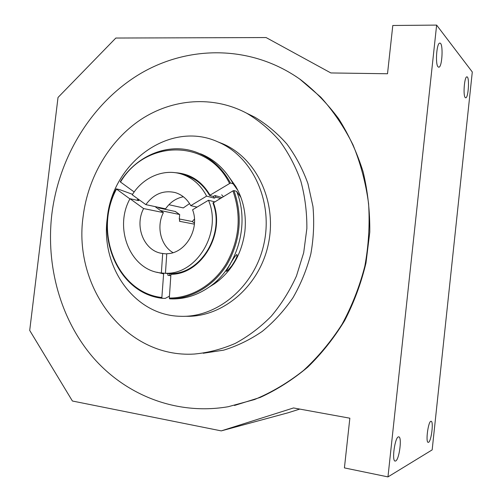 <?xml version="1.0" encoding="UTF-8"?>
<svg xmlns="http://www.w3.org/2000/svg" width="502" height="502" viewBox="0 0 502 502"><rect width="100%" height="100%" fill="white"/><g stroke="black" fill="none" stroke-linecap="round" stroke-linejoin="round"><path stroke-width="0.75" d="M157.979 207.213L159.096 208.016L159.347 207.508M221.677 194.814L223.264 196.621M235.563 186.142L233.336 183.506M216.205 282.243L217.943 281.258M387.964 476.9L436.627 25.1L472.294 71.981L432.166 449.88L387.964 476.9L344.416 467.902L349.85 418.197L293.519 407.95L221.25 430.885L288.073 412.782L299.769 409.086M229.489 177.645L235.796 186.531C243.539 200.022 246.564 215.032 244.876 231.554C241.763 253.999 231.679 271.387 214.618 283.699L209.309 286.975M134.172 191.971L120.223 181.824C136.99 154.767 170.034 141.533 197.7 152.79C211.662 158.444 222.587 168.515 230.468 183.004L233.166 183.832L238.099 190.798M221.25 430.885L72.407 401.016L29.706 330.416L58.019 97.457L115.836 38.039L266.104 37.556L330.862 72.947L387.513 73.756L392.796 25.483L436.627 25.1M465.228 97.564L465.68 97.808C468.429 98.273 469.721 76.411 466.904 76.869C464.45 76.31 462.894 95.575 465.228 97.564M438.07 66.841L438.742 67.205C442.318 67.714 443.486 42.576 439.84 43.128C436.69 42.513 435.083 64.212 438.07 66.841M428.57 442.281C431.381 441.145 433.791 420.977 431.08 421.291C428.332 420.494 425.326 442.676 428.231 442.369L428.57 442.281M395.714 460.949C399.366 459.393 402.209 436.577 398.72 436.884C395.13 435.912 391.416 461.376 395.206 461.081L395.714 460.949M107.259 218.326C100.425 266.807 134.505 315.501 180.325 316.285C217.209 317.898 254.746 286.617 263.926 243.934C273.402 201.315 252.412 156.555 218.226 142.022C170.103 119.765 112.279 162.472 107.259 218.326M234.49 405.478L260.249 397.415C277.041 389.703 292.848 379.631 307.682 367.2C321.738 353.527 334.05 338.003 344.629 320.64C354.029 302.424 361.151 283.203 365.983 262.979L369.786 232.2C370.005 211.511 367.771 191.337 363.084 171.697C357.06 152.633 348.928 135 338.693 118.798C327.417 103.632 314.635 90.529 300.359 79.485L295.483 76.153M185.69 316.26C222.242 317.672 259.27 286.655 268.263 244.493C277.531 202.4 256.717 158.23 222.863 143.836L217.993 141.922M51.85 214.147C59.029 156.411 92.042 102.464 140.365 73.65C188.645 45.174 251.1 44.791 299.813 79.128L320.747 97.131C333.391 111.199 344.14 127.1 353 144.833C360.599 163.42 365.795 183.01 368.581 203.611C369.899 224.507 368.65 245.359 364.828 266.179C359.557 286.655 351.958 306.032 342.025 324.311C330.9 341.68 318.042 357.085 303.44 370.532C288.073 382.675 271.777 392.344 254.545 399.542L228.222 406.72C176.39 415.568 125.713 395.13 92.952 357.33C60.328 319.19 45.757 265.778 51.85 214.147M83.137 216.425C72.89 286.799 125.293 358.315 194.274 354.048C208.198 352.749 221.859 349.204 235.256 343.412C248.283 336.371 260.262 327.329 271.199 316.291C281.327 304.25 289.748 290.827 296.45 276.025L303.685 252.726L306.866 228.492C306.979 212.164 304.959 196.338 300.811 181.002C295.502 166.225 288.412 152.796 279.526 140.729C269.781 129.635 258.85 120.474 246.733 113.245C213.005 95.324 172.5 98.718 140.993 119.445C109.524 140.391 87.969 177.175 83.137 216.425M247.787 113.759L254.696 117.135C266.631 124.251 277.399 133.256 286.993 144.149C295.741 155.996 302.725 169.168 307.952 183.663L312.959 206.473C314.377 222.292 313.668 238.124 310.826 253.949C306.785 269.505 300.823 284.119 292.942 297.799C284.088 310.694 273.854 321.895 262.239 331.402C250.027 339.772 237.17 346.022 223.66 350.151L203.228 353.257M159.096 208.016L175.393 211.505L179.685 214.567L179.346 218.345L179.816 221.357L179.346 221.018M179.176 218.941L192.26 221.526L194.45 219.104M240.019 195.077L239.498 195.385M221.256 197.292L215.076 195.567L213.155 196.42L209.579 195.454L230.468 183.004M168.904 204.709L183.312 207.916L189.549 203.592M196.985 152.514L197.7 152.79C170.109 141.558 137.128 154.76 120.355 181.824L120.223 181.824M194.374 224.162L179.816 221.357M175.173 211.417L179.685 214.567M129.924 198.899L116.213 188.865L119.576 189.599L132.559 194.337M179.465 214.48L160.54 210.558M170.824 275.686L167.95 275.366L167.743 273.508M169.431 296.167L165.246 298.395L162.177 298.301L161.857 297.517L163.665 273.251M169.632 298.841L172.65 298.928C185.2 298.954 197.079 295.207 208.286 287.671C237.095 268.821 250.297 224.344 236.605 191.35L233.926 190.572L232.941 190.86L213.03 203.021C225.128 233.894 201.064 273.797 171.351 273.546L170.918 274.293L169.306 298.05L169.632 298.841C191.657 298.991 214.191 285.732 227.312 264.014C240.546 240.157 242.748 215.678 233.926 190.572M240.91 197.368L236.605 191.35M200.543 153.788C213.413 158.971 223.748 168.019 231.541 180.921L233.166 183.832M229.847 264.673C233.123 258.982 235.425 255.587 236.756 254.501C237.841 255.424 236.147 259.252 231.66 265.978C228.504 269.831 226.703 271.607 226.251 271.3L229.847 264.673M230.198 264.466L229.194 265.759M214.574 201.804L208.468 200.267C222.43 232.162 196.633 274.983 165.44 273.232L171.107 273.69M165.44 273.232L166.771 253.692C185.326 253.811 200.147 228.912 192.573 209.78L208.468 200.267M169.62 275.592L169.751 273.672L160.979 272.944C130.307 270.17 113.515 228.115 130.018 198.717L138.734 200.612L137.404 199.652L139.631 200.141M162.077 253.403L166.752 253.968L162.077 253.403C144.087 251.082 134.166 226.383 143.597 208.562L130.018 198.717M162.692 253.491L161.355 272.988M173.008 252.638C160.64 245.497 156.172 226.509 163.382 212.603L143.597 208.562M155.005 206.579L163.382 212.603M137.09 200.254L137.404 199.652M215.076 195.567L215.942 197.204L220.347 198.365M213.406 196.345L214.367 198.146L215.942 197.204M221.213 197.204L221.476 197.694M197.035 207.106L190.76 205.657C187.095 199.012 181.931 194.657 175.273 192.599C163.526 189.913 153.725 193.929 145.862 204.634L165.572 208.832C170.165 202.237 176.095 198.215 183.362 196.765M145.862 204.634L132.252 194.814C143.177 177.024 164.311 168.063 182.377 174.37C192.887 178.059 200.963 185.307 206.617 196.125L190.76 205.657M206.617 196.125L214.367 198.146M194.456 223.089L192.26 221.526M236.699 188.124L234.911 185.79M175.273 172.707C190.114 173.617 201.666 181.053 209.936 195.027M229.483 183.286C206.956 137.987 145.04 140.033 120.48 182.1M183.512 174.702L186.43 175.562C196.232 178.976 203.944 185.571 209.572 195.353M163.476 273.854L156.831 272.209M116.47 189.141C93.196 231.886 117.016 292.547 161.857 297.517M213.319 202.557C225.68 233.963 201.158 274.613 170.918 274.293M169.306 298.05C191.105 298.175 213.388 285.042 226.371 263.544C239.46 239.937 241.65 215.709 232.941 190.86M218.226 142.022L222.863 143.836M299.813 79.128L300.359 79.485M246.733 113.245L254.696 117.135M237.302 189.235L231.541 180.921M219.587 279.921L208.286 287.671M209.579 195.454C203.956 185.608 196.238 178.976 186.43 175.562M162.159 298.301C116.746 293.25 92.713 231.98 116.213 188.865M171.32 273.546C200.932 273.835 225.065 233.863 212.948 202.965"/></g></svg>
